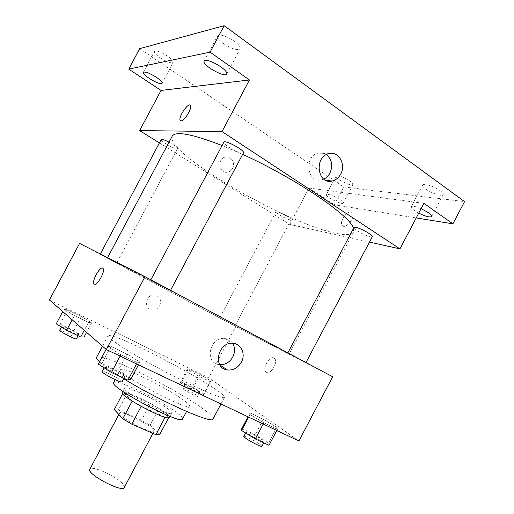 <?xml version="1.0" encoding="UTF-8"?>
<svg xmlns="http://www.w3.org/2000/svg" width="514" height="514" viewBox="0 0 514 514"><rect width="100%" height="100%" fill="white"/><g stroke="black" fill="none" stroke-linecap="round" stroke-linejoin="round"><path stroke-width="0.39" stroke-dasharray="2.57 1.93" d="M124.304 487.458L123.418 484.657C118.233 477.172 91.357 464.74 89.847 469.211M152.806 429.113C146.978 422.868 120.379 409.979 119.595 413.076C116.755 415.967 153.211 435.274 154.014 431.297L152.806 429.113M118.393 410.005L141.594 420.221L150.107 425.322L158.993 408.54L150.441 403.509L127.376 393.049L118.393 410.005L114.269 409.574M150.107 425.322L159.591 434.78M150.441 403.509L141.594 420.221M158.993 408.54L168.753 417.458L168.521 417.895M127.376 393.049L123.366 392.413L122.666 393.743M168.753 417.458L165.187 417.117L141.196 406.349L132.207 401.023L123.366 392.413M122.248 392.458C123.444 391.411 128.519 392.895 137.489 396.898C152.607 403.657 171.194 415.505 169.575 417.516M139.705 392.715C130.755 388.68 125.692 387.158 124.536 388.147C121.028 391.167 171.329 417.798 171.856 413.198C172.087 412.703 171.451 411.785 169.948 410.442C165.161 406.111 151.058 397.868 139.705 392.715M113.703 382.551C115.464 381.125 122.891 383.373 135.985 389.291C157.772 399.134 184.751 416.147 182.573 419.013M142.545 376.91C164.229 386.939 191.362 403.638 189.422 406.06C189.293 412.074 115.663 373.087 120.565 369.605C122.191 368.442 129.522 370.877 142.545 376.91M96.6 357.333C99.639 355.431 112.277 359.659 134.507 370.016C170.513 386.753 215.912 414.567 213.04 418.987M123.694 378.741C111.923 371.532 103.854 365.904 99.491 361.85M145.141 349.963C123.077 339.298 110.728 334.543 108.094 335.687C106.276 337.685 131.507 353.934 163.876 371.057C196.232 388.205 223.853 399.937 224.483 397.316C224.811 396.435 222.658 394.341 218.045 391.019C204.553 381.266 171.65 362.813 145.141 349.963M63.967 309.28L67.623 309.865L81.283 316.534L91.653 322.773L88.466 322.439L74.434 315.615L63.967 309.28L67.623 309.865L81.283 316.534L91.653 322.773L88.466 322.439L74.434 315.615L63.967 309.28L62.747 311.574M107.58 346.603L110.953 346.436L126.887 354.056L139.943 362.042L137.257 362.588L120.829 354.769L107.58 346.603L110.953 346.436L126.887 354.056L139.943 362.042L137.257 362.588L120.829 354.769L107.58 346.603L106.115 349.372M49.447 299.983L208.735 377.784L298.891 440.973M187.269 369.341L188.439 368.801L200.164 374.52L210.978 380.887L210.226 381.651L198.243 375.824L187.269 369.341L188.439 368.801L200.164 374.52L210.978 380.887L210.226 381.651L198.243 375.824L187.269 369.341L180.163 382.776L181.461 381.992L193.245 387.607L203.994 394.116L203.114 395.118L191.067 389.4L180.163 382.776M249.997 414.535L250.035 412.928L263.316 419.283L276.879 427.359L277.425 429.28L263.823 422.804L249.997 414.535L250.035 412.928L263.316 419.283L276.879 427.359L277.425 429.28L263.823 422.804L249.997 414.535L248.635 417.111M79.58 243.392L235.804 326.563L208.735 377.784M159.706 305.657C161.679 300.047 159.989 296.494 154.643 294.991C145.764 293.745 143.117 308.972 152.041 309.813C155.344 310.07 157.901 308.689 159.706 305.657M275.35 347.014C232.077 324.617 108.101 258.78 107.529 257.822L198.629 305.425L270.917 343.95L289.202 354.011L275.35 347.014M235.804 326.563L332.661 376.775M169.665 290.089L150.718 280.014L169.665 290.089M116.28 262.776L100.204 254.231L116.28 262.776M234.043 325.478L219.767 317.903L234.043 325.478M289.215 353.831L305.926 362.698L289.215 353.831M273.994 358.007C269.734 355.245 262.134 368.326 265.963 371.828C269.651 376.338 278.729 362.357 274.604 358.483L273.994 358.007C269.728 355.238 262.134 368.326 265.956 371.828C269.644 376.338 278.723 362.357 274.598 358.483L273.994 358.007M102.736 268.173L103.134 268.559C105.441 271.45 96.928 286.407 94.293 284.101M219.716 364.67L219.208 364.612C204.129 363.167 209.532 336.548 224.579 338.533C227.985 338.899 230.645 340.486 232.566 343.307M159.713 305.657C161.679 300.047 159.989 296.494 154.65 294.991C145.764 293.745 143.117 308.978 152.041 309.813C155.344 310.077 157.901 308.689 159.713 305.657M353.459 228.467L353.465 232.116C351.57 235.052 345.549 235.399 335.404 233.163C285.694 223.198 164.467 152.754 172.229 136.152M222.099 145.513L242.653 154.367M353.953 227.535C352.463 229.385 371.583 238.939 372.297 236.691M169.029 142.166C174.535 145.218 177.375 147.37 177.542 148.61L176.861 148.797C173.623 148.79 160.072 140.785 161.216 139.538M289.896 219.819C286.047 219.131 274.939 212.79 275.883 211.807C276.256 210.123 292.286 218.482 291.104 219.748L289.896 219.819M243.469 152.825L242.267 153.159C237.661 153.095 222.35 143.991 223.866 142.185M159.411 142.937L289.787 224.425L369.444 242.1M139.673 48.644L343.802 186.942L334.383 204.784L416.218 217.942M289.787 224.425L309.01 188.047L334.383 204.784M232.508 168.361C235.637 163.015 230.947 155.517 225.363 157.059C216.683 158.653 219.054 174.207 227.606 172.145C229.726 171.682 231.364 170.423 232.508 168.361C235.637 163.015 230.947 155.517 225.363 157.059C216.69 158.653 219.054 174.207 227.606 172.145C229.732 171.682 231.364 170.423 232.508 168.361M309.01 188.047L423.896 203.345M350.991 212.025C346.481 210.894 339.111 222.099 342.195 225.37C345.337 230.054 356.093 216.966 352.418 212.86L350.991 212.025C346.475 210.894 339.105 222.093 342.189 225.37C345.337 230.054 356.093 216.966 352.418 212.86L350.991 212.019M190.141 105.177L190.488 105.569C192.345 108.203 184.34 121.227 181.108 120.854L180.53 120.706M323.781 179.103L321.552 179.836C307.154 183.639 303.472 156.269 318.127 153.127C321.109 152.407 323.871 152.902 326.416 154.605M339.882 199.554C342.35 201.231 343.468 202.4 343.243 203.069C342.472 205.382 324.874 196.444 326.371 194.504C328.587 193.817 333.091 195.5 339.882 199.554M418.743 213.149C413.539 210.329 411.033 208.202 411.239 206.763C412.279 205.735 415.569 206.365 421.107 208.645M343.802 186.942L464.553 201.617M223.532 43.606C231.788 48.952 237.314 50.693 240.109 48.836C240.693 47.108 238.759 44.564 234.307 41.191C225.929 35.755 220.365 33.982 217.595 35.858C217.043 37.657 219.022 40.24 223.532 43.606M425.81 189.113C431.413 193.283 442.381 196.83 443.158 194.658C443.524 193.772 442.503 192.435 440.106 190.655C434.439 186.396 423.343 182.862 422.675 185.046C422.315 185.959 423.363 187.314 425.81 189.113M339.446 179.791C346.134 183.839 350.651 185.438 352.996 184.584C353.266 183.839 352.174 182.611 349.726 180.896C342.966 176.803 338.424 175.184 336.111 176.058C335.854 176.822 336.966 178.062 339.446 179.791M160.195 57.793C166.922 62.021 171.258 63.569 173.199 62.438C173.546 61.147 171.67 59.046 167.583 56.142C160.773 51.85 156.404 50.282 154.483 51.426C154.161 52.769 156.07 54.889 160.195 57.793M241.805 428.541L255.162 434.748L268.636 443.017L269.002 445.285M263.001 440.408C258.94 437.215 246.309 430.803 246.219 431.889C245.088 432.801 264.112 443.222 264.273 441.77L263.001 440.408M250.035 412.928L247.992 416.809M263.316 419.283L255.162 434.748M276.879 427.359L268.636 443.017M277.425 429.28L276.795 430.481M263.823 422.804L263.181 424.018M261.889 446.3L260.637 444.899C256.595 441.661 243.957 435.255 243.842 436.399M98.296 364.098L101.888 363.52L117.918 370.967L130.858 379.184M124.086 376.049C121.021 373.048 104.984 365.139 104.798 366.546C103.5 367.709 124.446 378.638 124.658 376.91L124.086 376.049M110.953 346.436L101.888 363.52M126.887 354.056L117.918 370.967M139.943 362.042L138.478 364.811M137.257 362.588L136.557 363.906M120.829 354.769L120.122 356.099M122.036 381.857L121.477 380.97C118.445 377.899 102.395 370.022 102.17 371.5M199.021 391.745C196.04 389.387 184.59 383.592 184.577 384.44C183.716 385.076 199.721 393.621 199.773 392.555L199.021 391.745M188.439 368.801L181.461 381.992M200.164 374.52L193.245 387.607M210.978 380.887L203.994 394.116M210.226 381.651L203.114 395.118M198.243 375.824L191.067 389.4M197.016 395.536C194.054 393.146 182.598 387.363 182.56 388.25C181.68 388.937 197.678 397.483 197.755 396.365L197.016 395.536M56.244 323.788L60.054 324.09L73.785 330.643L84.071 337.036M78.269 334.273C76.143 332.16 61.995 325.144 61.931 326.184C60.967 326.949 78.526 335.983 78.597 334.762L78.269 334.273M67.623 309.865L60.054 324.09M81.283 316.534L73.785 330.643M91.653 322.773L86.57 332.34M88.466 322.439L84.27 330.335M74.434 315.615L72.204 319.817M76.413 338.867L76.098 338.366C73.99 336.201 59.83 329.211 59.74 330.303M152.928 433.36L154.014 431.297M118.843 414.483L119.595 413.076M124.536 388.147L122.807 391.405M171.856 413.198L170.134 416.462M120.565 369.605L115.207 379.711M189.422 406.06L186.563 411.476M108.094 335.687L102.498 346.218M224.483 397.316L220.969 403.978M219.208 364.612L219.986 365.113M224.579 338.533L233.06 343.333M353.465 232.116L289.202 354.011M177.542 148.61L116.736 263.001M275.883 211.807L219.767 317.903M291.104 219.748L234.975 325.947M321.552 179.836L325.76 180.305M318.127 153.127L328.722 153.718M162.109 83.262L173.199 62.438M143.329 72.345L154.483 51.426M343.243 203.069L352.996 184.584M326.371 194.504L336.111 176.058M431.676 216.49L443.158 194.658M411.239 206.763L422.675 185.046M226.738 74.003L240.109 48.836M204.167 61.108L217.595 35.858M246.219 431.889L245.634 432.987M264.273 441.77L263.708 442.837M104.798 366.546L104.117 367.825M124.658 376.91L123.932 378.285M184.577 384.44L182.56 388.25M199.773 392.555L197.755 396.365M61.931 326.184L61.462 327.058M78.597 334.762L78.083 335.732"/><path stroke-width="0.77" d="M118.843 414.483L89.847 469.211C86.095 473.824 122.595 493.151 124.304 487.458L152.928 433.36M165.11 417.265L155.909 434.658L131.764 424.153L122.82 418.749L114.269 409.574L122.666 393.743M155.909 434.658L159.591 434.78L168.521 417.895M170.134 416.462L169.575 417.516C168.952 422.296 118.644 395.658 122.248 392.458L122.807 391.405M141.151 406.426L131.764 424.153M132.162 401.113L122.82 418.749M186.563 411.476L182.573 419.013C182.033 425.823 108.377 386.824 113.703 382.551L115.207 379.711M220.969 403.978L213.04 418.987C213.374 424.737 160.092 401.177 123.694 378.741M99.491 361.85C97.14 359.633 96.176 358.129 96.6 357.333L102.498 346.218M106.321 349.546L49.447 299.983L79.58 243.392L144.999 276.686L106.321 349.546L298.891 440.973L332.661 376.775L144.999 276.686M241.374 362.184C238.027 367.825 233.407 370.427 227.535 369.984C212.179 368.557 217.743 341.347 233.06 343.333C241.362 343.757 245.891 354.21 241.374 362.184M94.293 284.101L93.972 283.767C91.524 280.548 101.097 264.633 103.134 268.559C105.434 271.45 96.921 286.401 94.293 284.101L93.972 283.767C91.71 280.888 99.947 266.226 102.736 268.173M232.566 343.307C235.091 347.541 235.161 352.109 232.791 357.012C229.655 362.325 225.299 364.882 219.716 364.67M107.612 257.655L172.229 136.152C175.467 130.858 192.088 133.974 222.099 145.513M242.653 154.367C296.27 178.647 351.377 216.555 353.459 228.467M305.997 362.556L372.297 236.691C373.569 235.393 360.944 228.242 355.861 227.394L353.953 227.535L287.866 352.887M100.346 253.961L161.216 139.538C161.949 139.005 164.557 139.879 169.029 142.166M150.833 279.796L223.866 142.185C224.663 139.41 245.326 150.634 243.469 152.825L170.571 290.32M369.444 242.1L399.95 248.872L222.022 131.59L139.647 130.582L159.411 142.937M416.218 217.942L452.879 223.841L464.553 201.617L224.149 25.7L139.673 48.644L128.751 69.114L161.036 90.419L139.647 130.582M452.879 223.841L423.896 203.345L399.95 248.872M224.149 25.7L210.078 52.152L128.751 69.114M222.022 131.59L249.425 79.972L210.078 52.152M340.66 174.156C338.61 177.863 335.77 180.151 332.128 181.018C317.479 184.918 313.81 156.937 328.722 153.718C338.482 150.692 346.333 164.403 340.66 174.156M249.425 79.972L161.036 90.419M181.101 120.854L180.196 120.327C178.024 117.057 188.767 101.579 190.488 105.563C192.345 108.203 184.333 121.227 181.101 120.854M180.53 120.706L180.202 120.327C178.178 117.385 187.539 103.07 190.141 105.177M326.416 154.605C331.954 159.424 333.123 165.598 329.924 173.128C328.427 175.897 326.377 177.889 323.781 179.103M156.333 77.261C160.458 80.1 162.385 82.105 162.109 83.262C161.094 86.204 141.511 74.838 143.329 72.345C145.154 71.395 149.49 73.027 156.333 77.261M220.718 66.756C225.216 70.039 227.227 72.455 226.738 74.003C225.113 78.25 201.604 64.848 204.167 61.108C206.776 59.528 212.288 61.41 220.718 66.756M421.107 208.645L428.515 212.7C430.938 214.434 431.991 215.7 431.676 216.49C429.961 217.608 425.65 216.497 418.743 213.149M276.795 430.481L269.002 445.285L255.31 438.962L241.586 430.488L241.805 428.541L247.992 416.809M248.635 417.111L241.586 430.488M263.181 424.018L255.31 438.962M245.634 432.987L243.842 436.399C242.672 437.382 261.69 447.816 261.889 446.3L263.708 442.837M138.478 364.811L130.858 379.184L127.954 380.142L111.416 372.502L98.296 364.098L106.115 349.372M136.557 363.906L127.954 380.142M120.122 356.099L111.416 372.502M104.117 367.825L102.17 371.5C100.828 372.753 121.779 383.669 122.036 381.857L123.932 378.285M86.57 332.34L84.071 337.036L80.73 336.991L66.634 330.29L56.244 323.788L62.747 311.574M84.27 330.335L80.73 336.991M72.204 319.817L66.634 330.29M61.462 327.058L59.74 330.303C58.744 331.132 76.316 340.152 76.413 338.867L78.083 335.732M219.986 365.113L227.535 369.984M325.76 180.305L332.128 181.018"/></g></svg>
